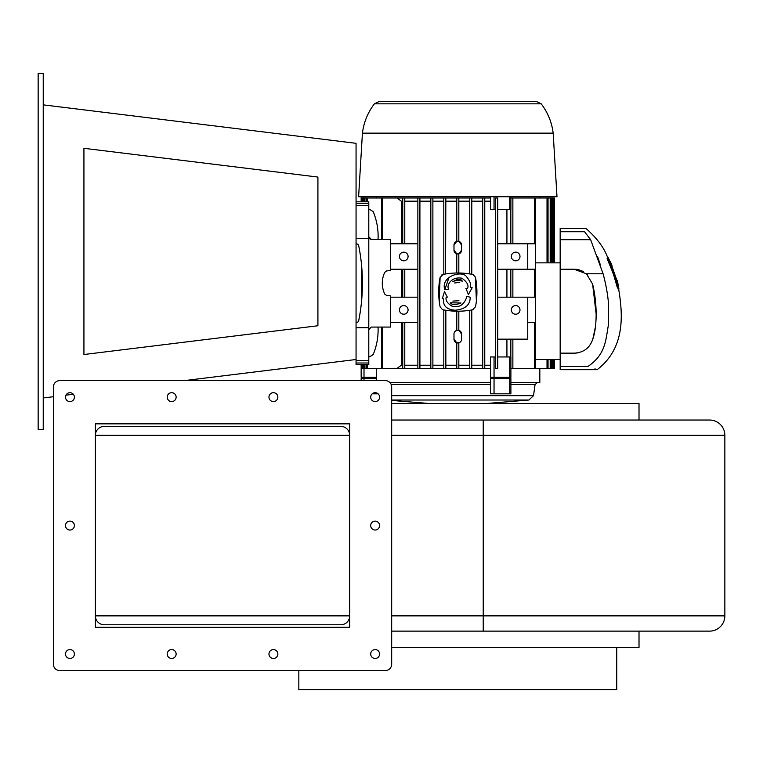 <?xml version="1.0" encoding="UTF-8"?>
<svg xmlns="http://www.w3.org/2000/svg" width="763" height="763" viewBox="0 0 763 763"><rect width="100%" height="100%" fill="white"/><g stroke="black" fill="none" stroke-linecap="round" stroke-linejoin="round"><path stroke-width="1.14" d="M69.938 521.129A4.454 4.454 0 0 0 65.494 525.583A4.454 4.454 0 0 0 69.938 530.027A4.454 4.454 0 0 0 74.392 525.583A4.454 4.454 0 0 0 69.938 521.129M375.138 521.129A4.454 4.454 0 0 0 370.694 525.583A4.454 4.454 0 0 0 375.138 530.027A4.454 4.454 0 0 0 379.592 525.583A4.454 4.454 0 0 0 375.138 521.129M69.938 658.469A4.454 4.454 0 0 1 65.494 654.015A4.454 4.454 0 0 1 69.938 649.571A4.454 4.454 0 0 1 74.392 654.015A4.454 4.454 0 0 1 69.938 658.469M171.675 658.469A4.454 4.454 0 0 1 167.221 654.015A4.454 4.454 0 0 1 171.675 649.571A4.454 4.454 0 0 1 176.129 654.015A4.454 4.454 0 0 1 171.675 658.469M273.412 658.469A4.454 4.454 0 0 1 268.957 654.015A4.454 4.454 0 0 1 273.412 649.571A4.454 4.454 0 0 1 277.856 654.015A4.454 4.454 0 0 1 273.412 658.469M375.138 658.469A4.454 4.454 0 0 1 370.694 654.015A4.454 4.454 0 0 1 375.138 649.571A4.454 4.454 0 0 1 379.592 654.015A4.454 4.454 0 0 1 375.138 658.469M69.938 392.687A4.454 4.454 0 0 0 65.494 397.141A4.454 4.454 0 0 0 69.938 401.596A4.454 4.454 0 0 0 74.392 397.141A4.454 4.454 0 0 0 69.938 392.687M171.675 392.687A4.454 4.454 0 0 0 167.221 397.141A4.454 4.454 0 0 0 171.675 401.596A4.454 4.454 0 0 0 176.129 397.141A4.454 4.454 0 0 0 171.675 392.687M273.412 392.687A4.454 4.454 0 0 0 268.957 397.141A4.454 4.454 0 0 0 273.412 401.596A4.454 4.454 0 0 0 277.856 397.141A4.454 4.454 0 0 0 273.412 392.687M375.138 392.687A4.454 4.454 0 0 0 370.694 397.141A4.454 4.454 0 0 0 375.138 401.596A4.454 4.454 0 0 0 379.592 397.141A4.454 4.454 0 0 0 375.138 392.687M305.2 624.773L340.803 624.773A8.898 8.898 0 0 0 349.712 615.865L95.375 615.865A8.898 8.898 0 0 0 104.273 624.773L340.803 624.773M616.762 647.663L616.762 689.628L298.838 689.628L298.838 670.553M639.013 420.031L639.013 403.503L391.677 403.503M391.677 615.865L483.237 615.865L483.237 420.031L391.677 420.031L709.59 420.031A15.26 15.26 0 0 1 724.85 435.291L391.677 435.291M639.013 631.125L639.013 647.663L391.677 647.663M724.85 615.865L483.237 615.865L483.237 631.125L391.677 631.125L709.59 631.125A15.26 15.26 0 0 0 724.85 615.865L724.85 435.291M349.712 627.31L349.712 423.846L95.375 423.846L95.375 627.31L349.712 627.31M349.712 435.291A8.898 8.898 0 0 0 340.803 426.393L104.273 426.393A8.898 8.898 0 0 0 95.375 435.291L349.712 435.291M391.677 664.192L391.677 386.965A6.362 6.362 0 0 0 385.315 380.613L59.772 380.613A6.362 6.362 0 0 0 53.41 386.965L53.41 664.192A6.362 6.362 0 0 0 59.772 670.553L385.315 670.553A6.362 6.362 0 0 0 391.677 664.192M509.713 377.304L509.713 356.96L510.895 356.96L510.895 377.304L490.542 377.304L490.542 356.96L495.692 356.96M500.738 378.572L500.738 377.304M509.713 356.96L497.734 356.96M506.918 356.96L506.918 339.154M497.734 297.189L527.738 297.189L527.738 339.154L497.734 339.154M510.829 339.154L510.829 356.96M512.86 339.154L512.86 368.405L510.895 368.405M527.738 297.189L535.368 297.189L535.368 322.625L527.738 322.625M506.918 297.189L506.918 269.215M512.86 269.215L512.86 297.189M510.829 269.215L510.829 297.189M560.166 359.497L535.368 359.497M560.166 262.853L535.368 262.853M554.32 197.998L554.32 262.853L554.32 197.998L510.895 197.998M560.166 366.593L560.166 231.752L584.582 231.752L590.629 239.696L603.104 273.783C606.232 285.496 608.073 296.168 608.626 305.801L608.445 324.943C605.631 339.277 606.27 354.146 587.739 366.593C600.3 370.627 600.3 370.627 587.739 366.593L560.166 366.593L560.166 369.673L597.171 369.673L594.921 368.872M610.104 261.852L608.225 257.694L607.777 257.904C604.296 248.004 597.067 238.209 586.06 228.518L560.166 228.518L560.166 231.752M362.425 133.143L553.175 133.143L556.99 196.73L358.61 196.73L362.425 133.143C363.789 122.299 367.776 112.533 374.395 103.835L541.205 103.835L536.16 101.355L379.44 101.355L374.395 103.835M376.407 368.405L376.407 377.304L361.157 377.304L361.157 364.58M375.806 378.572L375.806 377.304M376.407 197.998L376.407 196.73M490.542 197.998L397.008 197.998L401.367 201.174L402.74 201.174M471.792 201.174L482.721 201.174L482.721 197.998L482.721 368.405L397.008 368.405L401.367 365.219L402.74 365.219M476.398 300.956L475.387 277.017M471.143 310.045L471.792 309.931A57.692 41.526 0 0 0 472.488 309.797L473.499 309.444M471.792 365.219L482.721 365.219L482.721 201.174M473.184 274.623L475.492 277.417A76.338 76.338 0 0 1 475.492 306.783L472.488 309.797A76.338 76.338 0 0 1 471.792 309.931L471.792 368.405M458.821 201.174L469.75 201.174M458.821 253.812L461.615 250.14A3.815 3.815 0 0 1 457.8 253.955L458.821 253.812L458.821 272.992A76.338 76.338 0 0 1 469.75 273.927L471.792 274.279A76.338 76.338 0 0 1 472.488 274.413L472.488 274.413M456.779 197.998L456.779 241.375L453.985 245.047A3.815 3.815 0 0 1 457.8 241.232A3.815 3.815 0 0 1 461.615 245.047L458.821 241.375L455.959 241.709M459.641 241.709L458.821 241.375L458.821 197.998M445.85 201.174L456.779 201.174M457.8 253.955L456.779 253.812L457.8 253.955A3.815 3.815 0 0 1 453.985 250.14L456.779 253.812L457.8 253.955L456.779 253.812L456.779 272.992L456.779 253.812L455.959 253.478M432.879 201.174L443.808 201.174M442.416 309.587L440.108 306.783A76.338 76.338 0 0 1 440.108 277.417L439.24 301.337M440.108 277.417L443.112 274.413A76.338 76.338 0 0 1 443.808 274.279A57.673 41.507 180 0 0 443.122 274.413L441.796 274.938M432.879 365.219L443.808 365.219M419.908 201.174L430.837 201.174M419.908 365.219L430.837 365.219M404.771 201.174L417.866 201.174M401.367 243.778L401.367 201.174M484.763 201.174L490.542 201.174M484.763 365.219L490.542 365.219M490.542 368.405L482.721 368.405M397.008 197.998L362.311 197.998L362.311 201.814M510.895 196.73L510.895 209.444L497.734 209.444M510.829 209.444L510.829 243.778M512.86 197.998L512.86 243.778M554.32 368.405L554.32 359.497L554.32 368.405L512.86 368.405M497.734 243.778L535.368 243.778L535.368 269.215L497.734 269.215M506.918 243.778L506.918 209.444M390.398 243.778L417.866 243.778M527.738 243.778L527.738 269.215M515.073 260.774A4.32 4.32 0 0 0 519.946 257.083A4.32 4.32 0 0 0 516.246 252.21A4.32 4.32 0 0 0 511.382 255.91A4.32 4.32 0 0 0 515.073 260.774M497.734 197.998L497.734 368.405L495.692 368.405L495.692 197.998L497.734 197.998M490.542 196.73L490.542 209.444L495.692 209.444M376.407 380.613L376.407 378.572L361.157 378.572L361.157 380.613M490.542 382.387L389.731 382.387M496.856 378.572L496.856 377.304M458.821 365.219L469.75 365.219M458.821 368.405L458.821 342.835L457.8 342.969A3.815 3.815 0 0 1 453.985 339.154L456.779 342.835L459.641 342.492M453.985 339.154L453.985 334.07A3.815 3.815 0 0 1 457.8 330.255A3.815 3.815 0 0 1 461.615 334.07L458.821 330.389L457.8 330.255L458.821 330.389L458.821 311.209L457.085 311.218A76.338 76.338 0 0 1 456.779 311.209A76.338 76.338 0 0 1 445.85 310.274L443.808 309.931A76.338 76.338 0 0 1 443.112 309.797L443.112 309.797M445.85 365.219L456.779 365.219M457.8 330.255L455.959 330.722M456.779 330.389L456.779 311.209L456.779 330.389M404.771 365.219L417.866 365.219M401.367 365.219L401.367 322.625M390.398 322.625L417.866 322.625M539.822 368.405L539.822 382.387L510.895 382.387M494.043 378.572L490.542 378.572L490.542 393.832L510.895 393.832L510.895 378.572L494.043 378.572L494.043 393.832M378.124 393.832L372.163 393.832M397.008 368.405L362.311 368.405L362.311 364.58M458.821 311.209A76.338 76.338 0 0 1 458.515 311.218L458.821 311.209A76.338 76.338 0 0 0 470.056 310.226M444.581 274.136L444.819 274.098A76.338 76.338 0 0 0 443.808 274.279L445.85 273.927A76.338 76.338 0 0 1 456.779 272.992L458.821 272.992A76.338 76.338 0 0 0 458.515 272.992L458.697 272.992M445.85 273.927A76.338 76.338 0 0 0 445.544 273.974L445.85 197.998M443.808 368.405L443.808 309.931A76.338 76.338 0 0 0 445.85 310.274L445.85 368.405M470.771 310.112A76.338 76.338 0 0 0 471.792 309.931M471.792 197.998L471.782 274.279A76.338 76.338 0 0 0 469.75 273.927L470.056 273.974M449.121 277.131L444.791 289.778L448.682 289.11C446.193 286.106 450.771 276.216 461.977 278.218C467.175 282.11 469.016 285.496 467.5 288.366L465.926 288.366L468.368 294.518L472.173 287.737L470.437 287.279C471.238 284.427 469.97 280.956 466.641 276.855C462.464 269.864 440.346 276.158 444.791 289.778M461.615 334.07L461.615 339.154A3.815 3.815 0 0 1 457.8 342.969L456.779 342.835L456.779 368.405M461.615 245.047L461.615 250.14M457.8 241.232L458.821 241.375L457.8 241.232M444.457 274.155L443.808 274.279L443.808 197.998M453.985 250.14L453.985 245.047M469.75 197.998L469.75 273.927M469.75 310.274L469.75 368.405M466.946 296.445L470.199 297.189C470.256 304.971 465.182 309.311 454.977 310.226C442.654 309.063 443.456 302.024 443.58 298.81L442.349 298.591L444.486 291.59L447.318 297.131L446.097 297.58C445.544 300.508 447.461 303.34 451.82 306.068C459.164 308.118 464.2 304.914 466.946 296.445M452.821 281.69C455.196 280.441 458.353 280.259 462.273 281.156C460.871 278.533 457.724 278.714 452.821 281.69M454.672 282.968L459.727 282.377L454.672 282.968M460.976 302.987C455.635 305.152 452.058 305.086 450.256 302.797L460.976 302.987M452.86 301.099L458.945 300.727L452.86 301.099M356.063 243.807A25.437 25.437 0 0 1 356.407 243.826A2.547 2.547 0 0 1 358.734 245.867A190.75 190.75 0 0 1 361.509 264.513L361.509 301.89A190.75 190.75 0 0 1 358.734 320.527A2.547 2.547 0 0 1 356.407 322.568A25.437 25.437 0 0 1 356.063 322.587M390.398 297.189L417.866 297.189M401.367 297.189L401.367 269.215M390.398 269.215L417.866 269.215M184.379 380.613L356.063 359.497L356.063 364.58L368.787 364.58L368.787 329.616L371.323 327.069L390.398 327.069L390.398 295.844L386.65 295.481L384.695 294.051C381.49 286.831 381.49 279.601 384.695 272.353L386.65 270.913L390.398 270.55L390.398 239.324L371.323 239.324L368.787 236.788L368.787 201.814L356.063 201.814M378.047 327.069A63.587 63.587 0 0 1 373.231 354.413A19.075 19.075 0 0 1 368.787 357.103M368.834 237.312A2.547 2.547 0 0 0 368.996 237.808M369.254 238.256A2.547 2.547 0 0 0 371.323 239.324M368.787 209.081A19.075 19.075 0 0 1 373.231 211.761A63.587 63.587 0 0 1 378.047 239.324M368.787 236.788L368.787 329.616M358.734 245.867A190.75 190.75 0 0 1 358.734 320.527M403.169 314.184A4.32 4.32 0 0 0 408.033 310.493A4.32 4.32 0 0 0 404.342 305.62A4.32 4.32 0 0 0 399.469 309.32A4.32 4.32 0 0 0 403.169 314.184M403.169 260.774A4.32 4.32 0 0 0 408.033 257.083A4.32 4.32 0 0 0 404.342 252.21A4.32 4.32 0 0 0 399.469 255.91A4.32 4.32 0 0 0 403.169 260.774M417.866 197.998L417.866 368.405M419.908 197.998L419.908 368.405M515.073 314.184A4.32 4.32 0 0 0 519.946 310.493A4.32 4.32 0 0 0 516.246 305.62A4.32 4.32 0 0 0 511.382 309.32A4.32 4.32 0 0 0 515.073 314.184M402.74 197.998L402.74 243.778M402.74 269.215L402.74 297.189M402.74 322.625L402.74 368.405M404.771 197.998L404.771 243.778M404.771 269.215L404.771 297.189M404.771 322.625L404.771 368.405M430.837 197.998L430.837 368.405M432.879 197.998L432.879 368.405M484.763 197.998L484.763 368.405M579.823 352.363A19.075 19.075 0 0 1 574.415 353.145L560.166 353.145M579.947 270.159A19.075 19.075 0 0 0 574.014 269.215L586.413 273.783L592.613 284.065L596.256 314.957M595.226 327.861L592.87 338.896C589.961 347.814 583.809 352.563 574.415 353.145M580.929 270.512A19.075 19.075 0 0 1 583.705 271.857M603.104 273.783L586.413 273.783A19.075 19.075 0 0 1 587.825 275.128M592.613 284.065C597.553 304.466 596.971 327.384 592.87 338.896M574.014 269.215L560.166 269.215M584.582 231.752C586.566 227.45 586.566 227.45 584.582 231.752M600.185 264.351L597.639 256.711M595.893 306.011L595.321 300.088M617.544 283.102L614.167 276.645L617.391 287.68C619.07 289.501 619.051 289.501 617.324 287.661M607.777 257.904L607.1 258.59L612.012 270.531L610.333 262.625A192.476 180.192 0.5 0 0 609.961 261.747L610.066 261.871M612.05 270.512L614.205 276.635M611.211 265.629L611.983 265.457L610.419 261.804A191.418 179.238 -179.8 0 1 610.781 262.672L610.867 262.911C610.4 263.912 614.701 276.053 615.827 278.772L617.896 283.006A122.872 122.528 -52.9 0 0 617.563 281.757L613.08 270.569L611.602 264.542A182.262 182.042 115.7 0 1 611.936 265.333L611.554 265.448A182.223 181.995 -66 0 0 611.487 265.286M608.225 257.694L607.548 258.39L612.365 270.398M614.539 276.521L617.811 287.584C619.518 289.444 619.499 289.444 617.744 287.565M612.622 269.291L613.032 270.426M617.753 281.89A134.927 37.864 179.9 0 1 617.82 282.129L617.753 281.89A134.927 37.864 179.9 0 0 617.343 280.641L617.038 280.727M618.154 284.952L617.677 282.167M618.44 284.876L617.658 285.085M611.506 264.141L611.287 263.626L611.506 264.141M610.314 262.873L610.867 262.911L610.114 263.225M617.086 283.502L617.925 283.13M38.15 429.445L38.15 73.372L43.233 73.372L43.233 429.445L38.15 429.445M83.93 148.299L83.93 354.518L317.913 325.753L317.913 177.064L83.93 148.299L317.913 177.064M43.233 397.962L53.41 396.712M65.952 395.167L73.334 394.261M356.063 359.497L356.063 143.32L43.233 104.855M83.93 354.518L317.913 325.753M553.299 197.998L553.299 262.853M552.269 197.998L552.269 262.853M534.358 322.625L534.358 368.405M534.358 197.998L534.358 243.778M534.358 269.215L534.358 297.189M494.043 377.304L494.043 356.96M553.299 359.497L553.299 368.405M552.269 359.497L552.269 368.405M391.677 400.022L528.893 400.022L533.518 395.654L535.063 384.581L510.895 384.581M391.677 395.654L533.518 395.654M490.542 384.581L391.209 384.581M364.008 378.572L364.008 380.613M509.713 378.572L509.713 393.832M361.471 378.572L361.471 380.613M364.008 377.304L364.008 368.405M361.471 377.304L361.471 364.58M550.19 197.998L550.19 262.853M550.19 359.497L550.19 368.405M547.023 197.998L547.023 262.853M547.023 359.497L547.023 368.405M356.063 327.709L368.787 327.709M356.063 360.718L368.787 360.718M356.063 363.007L368.787 363.007M356.063 238.695L368.787 238.695M356.063 205.676L368.787 205.676M356.063 203.397L368.787 203.397M367.385 197.998L367.385 201.814M367.385 364.58L367.385 368.405M363.322 197.998L363.322 201.814M363.322 364.58L363.322 368.405M364.933 197.998L364.933 201.814M364.933 364.58L364.933 368.405M382.521 197.998L382.521 239.324M382.521 279.611L382.521 286.793M382.521 327.069L382.521 368.405M361.471 196.73L361.471 201.814M364.008 196.73L364.008 197.998M494.043 196.73L494.043 209.444M509.713 196.73L509.713 209.444M590.629 239.696L560.166 239.696M616.752 281.833L617.42 281.652M553.289 262.853L553.289 197.998M539.822 196.73L539.822 197.998M553.175 133.143C551.811 122.299 547.824 112.533 541.205 103.835M535.368 368.405L535.368 322.625M535.368 243.778L535.368 197.998M535.368 297.189L535.368 269.215M553.289 368.405L553.289 359.497M429.188 403.503L391.677 400.422M535.063 384.581L537.581 382.387M486.412 403.503L528.893 400.022M551.21 262.853L551.21 197.998M551.21 368.405L551.21 359.497M548.044 262.853L548.044 197.998M548.044 368.405L548.044 359.497M366.364 368.405L366.364 364.58M366.364 201.814L366.364 197.998M362.311 289.911L362.311 276.492M363.922 368.405L363.922 364.58M363.922 201.814L363.922 197.998M381.5 239.324L381.5 197.998M381.5 368.405L381.5 327.069M361.157 196.73L361.157 201.814M597.171 369.673C624.821 348.367 623.209 316.168 618.64 289.024L617.629 282.882M611.697 265.581L617.21 281.337M617.343 280.631L616.571 280.851M611.993 265.457L611.268 265.762M610.39 261.728L609.637 262.052"/></g></svg>

